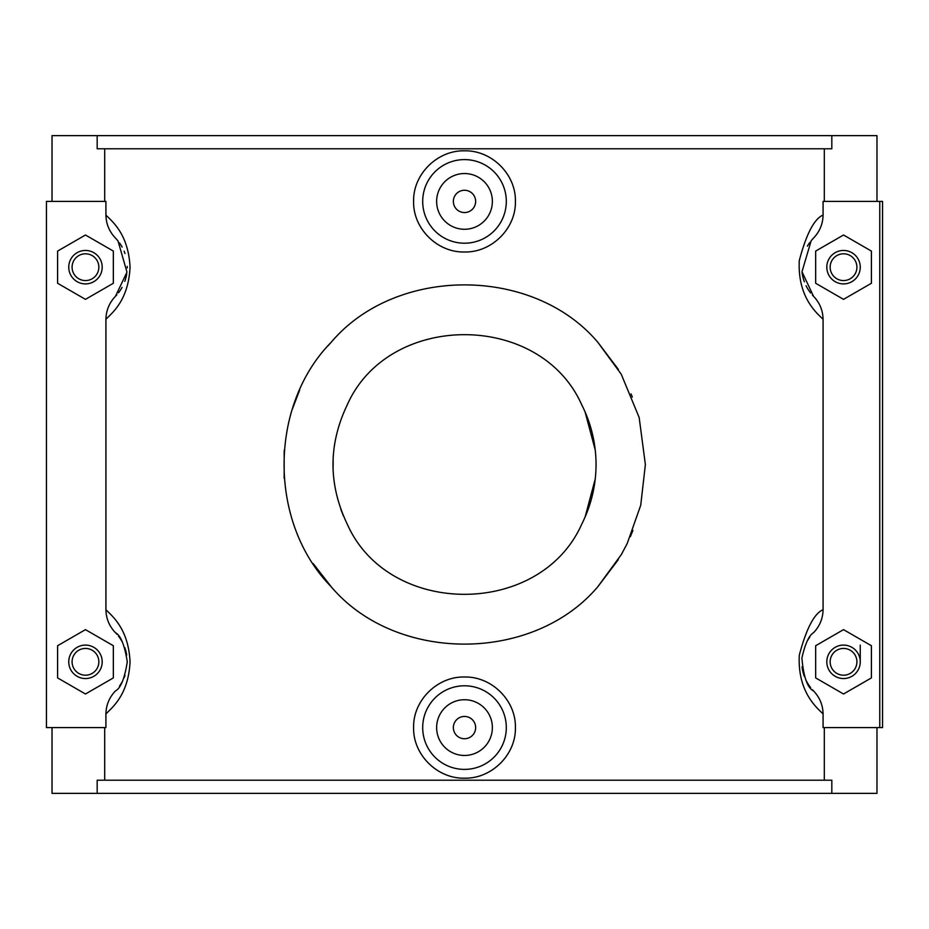 <?xml version="1.0" encoding="UTF-8"?>
<svg xmlns="http://www.w3.org/2000/svg" width="929" height="929" viewBox="0 0 929 929"><rect width="100%" height="100%" fill="white"/><g stroke="black" fill="none" stroke-linecap="round" stroke-linejoin="round"><path stroke-width="1.39" d="M347.272 404.812C328.251 444.608 328.251 484.392 347.272 524.188C388.81 617.773 540.283 617.634 581.728 524.188C591.169 505.481 595.942 485.577 596.058 464.5C595.942 443.423 591.169 423.519 581.74 404.812C540.19 311.227 388.717 311.366 347.272 404.812M333.093 470.48L333.186 456.638M343.382 515.827L340.804 509.255M327.995 345.832L331.188 342.255C268.4 406.159 268.376 522.853 331.2 586.745L313.236 563.671M331.188 342.255C395.859 265.799 533.107 265.74 597.811 342.255L618.377 369.428M621.246 374.236L597.73 342.174L621.246 374.236L639.164 417.516L645.376 464.5L640.743 505.202L627.226 543.465L621.478 554.358L597.73 586.838L621.478 554.358M618.342 559.618L597.811 586.745C533.141 663.201 395.893 663.26 331.188 586.745L313.479 564.042M284.158 478.33L284.181 450.368M292.136 409.689L299.707 389.936M585.038 411.814L595.257 450.101M595.257 478.923L585.084 517.058M831.827 135.634L97.173 135.634L97.173 148.791L831.827 148.791L831.827 135.634L876.976 135.634L876.976 201.407M824.313 201.407L824.313 148.791M831.827 793.366L97.173 793.366L97.173 780.209L831.827 780.209L831.827 793.366L876.976 793.366L876.976 727.593M104.687 780.209L104.687 727.593M52.024 727.593L52.024 793.366L97.173 793.366M104.687 201.407L104.687 148.791M105.918 319.309L105.918 609.691C106.115 618.598 109.297 626.262 115.451 632.695C120.724 635.459 124.66 645.167 127.273 661.82C124.66 678.472 120.724 688.18 115.451 690.944C109.285 697.389 106.115 705.065 105.918 713.948L105.918 727.593L46.45 727.593L46.45 201.407L105.918 201.407L105.918 215.052C106.115 223.959 109.297 231.623 115.451 238.056L118.029 240.971L126.971 272.151L115.451 296.305C109.285 302.749 106.115 310.425 105.918 319.309C111.991 312.98 128.399 300.566 130.06 267.18C128.399 233.783 111.979 221.392 105.918 215.052M105.918 713.948C111.979 707.608 128.399 695.217 130.06 661.82C128.399 628.434 111.991 616.02 105.918 609.691M824.313 780.209L824.313 727.593M879.763 727.593L882.55 727.593L882.55 201.407L879.763 201.407L879.763 727.593L823.082 727.593L823.082 713.948C822.885 705.041 819.703 697.377 813.549 690.944A41.805 41.805 0 0 1 812.387 689.701M813.549 690.944C807.417 687.89 803.539 676.916 801.901 658.022C805.141 643.751 809.02 635.308 813.549 632.695C819.715 626.251 822.885 618.575 823.082 609.691C814.245 613.442 806.314 628.619 799.277 655.247C797.488 692.14 816.951 707.805 823.082 713.948M823.082 609.691L823.082 319.309C822.885 310.402 819.703 302.738 813.549 296.305A41.805 41.805 0 0 1 812.387 295.074M813.549 296.305L801.982 271.756L811.18 240.704L813.549 238.056C819.715 231.611 822.885 223.935 823.082 215.052C814.245 218.803 806.314 233.98 799.277 260.608C797.488 297.501 816.951 313.166 823.082 319.309M823.082 215.052L823.082 201.407L879.763 201.407M632.928 530.447L630.361 536.648M631.012 393.861L632.335 397.078M515.398 201.407C516.048 228.546 491.604 252.676 464.5 251.991C437.396 252.676 412.952 228.546 413.602 201.407C412.952 174.269 437.396 150.138 464.5 150.823C491.604 150.138 516.048 174.269 515.398 201.407M413.602 727.593C412.952 700.454 437.396 676.324 464.5 677.009C491.604 676.324 516.048 700.454 515.398 727.593C516.048 754.731 491.604 778.862 464.5 778.177C437.396 778.862 412.952 754.731 413.602 727.593M115.451 632.695A41.805 41.805 0 0 1 116.891 634.252M118.54 636.249A41.805 41.805 0 0 1 122.082 641.637M124.811 647.687A41.805 41.805 0 0 1 126.716 655.026M127.261 661.1A41.805 41.805 0 0 1 127.261 662.598M124.985 675.453A41.805 41.805 0 0 1 124.103 677.775M122.129 681.898A41.805 41.805 0 0 1 119.469 686.148M119.469 242.852A41.805 41.805 0 0 1 122.129 247.102M124.103 251.225A41.805 41.805 0 0 1 124.985 253.547M127.261 266.402A41.805 41.805 0 0 1 127.261 267.9M126.716 273.974A41.805 41.805 0 0 1 124.811 281.313M122.082 287.363A41.805 41.805 0 0 1 118.54 292.751M116.891 294.748A41.805 41.805 0 0 1 115.451 296.305M97.173 135.634L52.024 135.634L52.024 201.407M113.338 677.915L85.468 693.998L57.598 677.915L57.598 645.725L85.468 629.641L113.338 645.725L113.338 677.915M113.338 283.275L85.468 299.359L57.598 283.275L57.598 251.085L85.468 235.002L113.338 251.085L113.338 283.275M810.622 292.96A41.805 41.805 0 0 1 806.07 285.737M804.375 281.812A41.805 41.805 0 0 1 802.029 272.209M807.394 246.162A41.805 41.805 0 0 1 809.763 242.539M810.622 687.599A41.805 41.805 0 0 1 806.07 680.376M804.375 676.451A41.805 41.805 0 0 1 802.029 666.848M807.394 640.801A41.805 41.805 0 0 1 809.763 637.178M815.662 677.915L843.532 693.998L871.402 677.915L871.402 645.725L843.532 629.641L815.662 645.725L815.662 677.915M815.662 283.275L843.532 299.359L871.402 283.275L871.402 251.085L843.532 235.002L815.662 251.085L815.662 283.275M475.648 727.593A11.148 11.148 0 0 1 458.926 737.243A11.148 11.148 0 0 1 458.926 717.943A11.148 11.148 0 0 1 475.648 727.593M492.37 727.593A27.87 27.87 0 0 1 450.565 751.724A27.87 27.87 0 0 1 450.565 703.462A27.87 27.87 0 0 1 492.37 727.593M506.305 727.593A41.805 41.805 0 0 0 464.5 685.788A41.805 41.805 0 0 0 422.695 727.593A41.805 41.805 0 0 0 464.5 769.398A41.805 41.805 0 0 0 506.305 727.593M475.648 201.407A11.148 11.148 0 0 1 458.926 211.057A11.148 11.148 0 0 1 458.926 191.757A11.148 11.148 0 0 1 475.648 201.407M492.37 201.407A27.87 27.87 0 0 1 450.565 225.538A27.87 27.87 0 0 1 450.565 177.276A27.87 27.87 0 0 1 492.37 201.407M422.695 201.407A41.805 41.805 0 0 1 464.5 159.602A41.805 41.805 0 0 1 506.305 201.407A41.805 41.805 0 0 1 464.5 243.212A41.805 41.805 0 0 1 422.695 201.407M85.468 250.458A16.722 16.722 0 0 1 102.19 267.18A16.722 16.722 0 0 1 85.468 283.902A16.722 16.722 0 0 1 68.746 267.18A16.722 16.722 0 0 1 85.468 250.458M68.746 661.82A16.722 16.722 0 0 1 93.829 647.339A16.722 16.722 0 0 1 93.829 676.3A16.722 16.722 0 0 1 68.746 661.82M72.09 267.18A13.378 13.378 0 0 0 92.157 278.77A13.378 13.378 0 0 0 92.157 255.591A13.378 13.378 0 0 0 72.09 267.18M72.09 661.82A13.378 13.378 0 0 0 92.157 673.409A13.378 13.378 0 0 0 92.157 650.23A13.378 13.378 0 0 0 72.09 661.82M860.254 267.18A16.722 16.722 0 0 0 843.532 250.458A16.722 16.722 0 0 0 826.81 267.18A16.722 16.722 0 0 0 843.532 283.902A16.722 16.722 0 0 0 860.254 267.18M856.91 267.18A13.378 13.378 0 0 1 836.843 278.77A13.378 13.378 0 0 1 836.843 255.591A13.378 13.378 0 0 1 856.91 267.18M856.91 661.82A13.378 13.378 0 0 1 836.843 673.409A13.378 13.378 0 0 1 836.843 650.23A13.378 13.378 0 0 1 856.91 661.82M860.254 661.82A16.722 16.722 0 0 0 835.171 647.339A16.722 16.722 0 0 0 835.171 676.3A16.722 16.722 0 0 0 860.254 661.82L860.254 645.098M115.451 238.056L118.029 240.971M813.549 238.056L811.18 240.704"/></g></svg>
